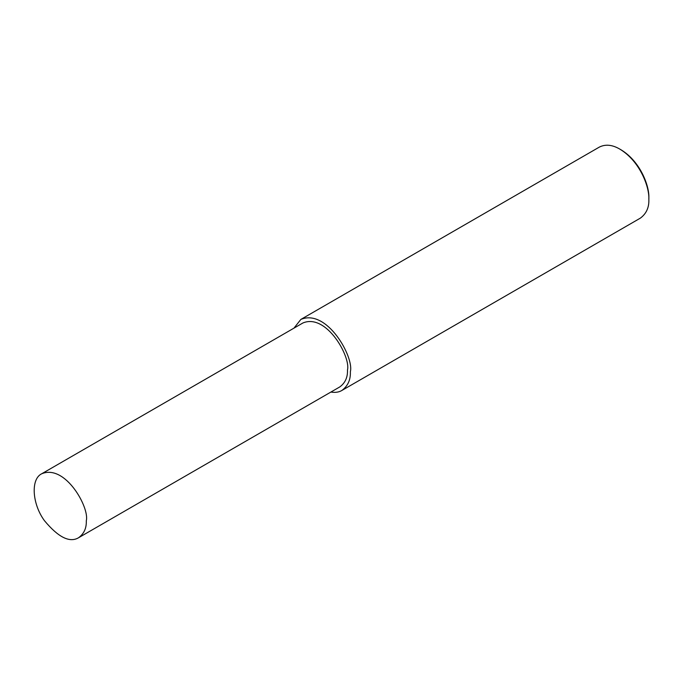 <?xml version="1.0" encoding="UTF-8"?>
<svg xmlns="http://www.w3.org/2000/svg" width="683" height="683" viewBox="0 0 683 683"><rect width="100%" height="100%" fill="white"/><g stroke="black" fill="none" stroke-linecap="round" stroke-linejoin="round"><path stroke-width="1.02" d="M330.888 392.068C335.319 392.751 338.981 392.213 341.876 390.463L640.355 218.133C646.357 213.694 649.183 207.436 648.85 199.359L648.85 197.959C649.516 186.57 640.688 161.683 621.06 149.825L619.848 149.125C612.301 144.711 605.471 144.036 599.341 147.093L300.861 319.422L293.972 328.13M648.85 199.359C649.542 187.475 640.338 161.504 619.848 149.125M341.876 390.463C347.878 386.023 350.703 379.765 350.37 371.68C354.204 357.286 327.072 308.383 300.861 319.422M78.639 537.7L339.827 386.902C345.222 382.915 347.775 377.281 347.468 370.007C350.917 357.055 326.508 313.036 302.911 322.974L41.731 473.763C30.539 479.048 32.135 503.9 44.412 520.634C58.303 537.35 69.709 543.045 78.639 537.7C84.043 533.705 86.587 528.079 86.289 520.805C89.738 507.845 65.32 463.834 41.731 473.763"/></g></svg>
